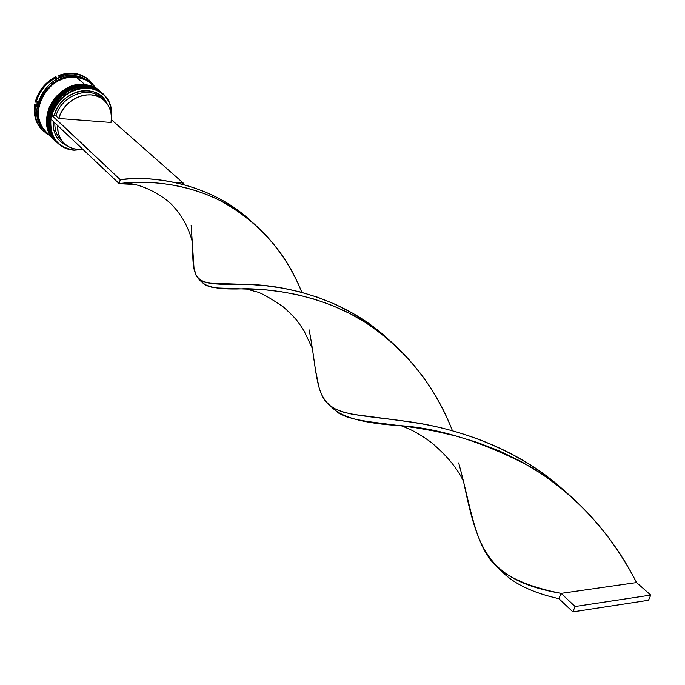 <?xml version="1.0" encoding="UTF-8"?>
<svg xmlns="http://www.w3.org/2000/svg" width="685" height="685" viewBox="0 0 685 685"><rect width="100%" height="100%" fill="white"/><g stroke="black" fill="none" stroke-linecap="round" stroke-linejoin="round"><path stroke-width="1.03" d="M101.277 92.235L94.59 88.117L86.772 86.224C58.824 82.2 35.817 124.336 56.196 141.607C47.282 134.277 45.279 114.421 55.922 101.029C67.824 89.161 78.107 84.229 86.772 86.224L86.892 86.327C78.218 84.323 67.935 89.255 56.033 101.123C45.381 114.523 47.385 134.38 56.298 141.709L56.624 142.018L56.298 141.709C35.92 124.439 58.927 82.303 86.892 86.327L86.541 86.207M86.712 86.182L94.539 88.091L101.226 92.192C96.165 88.356 91.353 86.37 86.772 86.224L86.61 86.173C58.679 82.26 35.757 124.088 56.196 141.607L56.247 141.658M86.892 86.327L94.701 88.219L101.337 92.287C96.285 88.451 91.465 86.464 86.892 86.327M99.599 90.788L92.912 86.67L85.111 84.777C57.189 80.744 34.233 122.812 54.594 140.065C45.689 132.736 43.677 112.914 54.303 99.539C66.18 87.697 76.446 82.774 85.111 84.777L85.223 84.871C76.557 82.876 66.291 87.791 54.406 99.633C43.78 113.008 45.792 132.839 54.697 140.168L55.023 140.468L54.697 140.168C34.336 122.906 57.292 80.839 85.223 84.871L84.871 84.76M85.043 84.734L92.869 86.644L99.539 90.737C94.487 86.909 89.675 84.923 85.111 84.777L84.94 84.726C57.043 80.796 34.173 122.564 54.594 140.065L54.646 140.117M85.223 84.871L93.023 86.772L99.65 90.84C94.599 87.004 89.786 85.017 85.223 84.871M42.949 128.172C35.346 116.27 36.682 103.23 46.948 89.059C58.208 79.04 67.764 74.913 75.633 76.703L86.618 80.248L81.275 77.833L75.633 76.703L69.682 76.763L63.671 78.022L57.831 80.445L52.402 83.93L47.59 88.348L43.6 93.511L40.586 99.231L38.668 105.259L37.915 111.364L38.351 117.306L39.953 122.838L42.949 128.172M74.271 150.049C57.523 147.463 49.731 137.171 50.895 119.173L50.519 124.833L51.204 130.51L52.968 135.75L55.725 140.382L59.389 144.244L63.808 147.198L68.834 149.159L74.271 150.049L82.739 149.373L74.271 150.049M57.429 142.788C36.296 125.886 59.227 82.834 87.56 86.901L88.613 88.125C104.659 91.062 112.263 100.986 111.424 117.897L111.124 108.333L109.523 103.093L106.92 98.392L103.392 94.419L99.068 91.31L94.085 89.187L88.613 88.125L82.868 88.185L77.045 89.367L71.36 91.636L66.025 94.898L61.23 99.051L57.172 103.932L53.978 109.369L51.786 115.157C58.559 97.261 70.838 88.254 88.613 88.125L88.562 87.774C72.464 86.173 54.594 99.967 50.947 116.929C48.746 136.067 56.461 147.155 74.1 150.195C67.729 149.741 62.335 147.429 57.908 143.259C37.512 125.98 60.571 83.767 88.562 87.774L87.56 86.901C59.586 82.885 36.553 125.055 56.941 142.326L57.908 143.259M55.605 141.033C34.832 123.968 57.754 81.395 85.882 85.454C57.951 81.421 34.969 123.523 55.339 140.785L55.81 141.238M46.195 133.335L49.765 135.399L46.195 133.335L45.467 132.633L46.554 132.71L45.467 132.633L46.195 133.335L48.027 133.729L46.195 133.335M44.217 130.784L47.933 133.635L44.217 130.784L44.397 131.974L43.027 130.741C36.391 123.994 33.89 115.388 35.517 104.925C33.822 116.193 36.776 125.209 44.397 131.974L44.217 130.784M45.022 130.818C23.975 114.027 46.486 71.488 74.571 75.633L74.314 73.911L68.851 73.894L58.936 76.318L60.879 76.754L55.742 79.058L56.564 77.379C46.101 82.885 39.268 91.233 36.057 102.433L37.512 101.337L36.322 106.74L34.789 104.24C33.163 114.695 35.671 123.291 42.299 130.039L43.027 130.741M101.063 92.047L97.33 89.358L92.15 87.072L86.438 85.933L80.419 86.019L74.331 87.32L68.406 89.795L62.892 93.34L58.011 97.835L53.952 103.084L50.878 108.889L48.909 115.003L48.13 121.194L48.549 127.213L50.159 132.813L52.873 137.788L55.87 141.298C35.5 124.036 58.49 81.909 86.438 85.933L94.247 87.834L101.055 92.047M90.617 83.065L87.021 80.479L81.875 78.184L76.198 77.045C48.464 72.97 25.79 114.643 46.058 131.837L54.278 139.757C33.916 122.504 56.855 80.453 84.777 84.486L76.198 77.045L70.23 77.105L64.193 78.373L58.328 80.804L52.865 84.315L48.036 88.75L44.02 93.939L40.997 99.685L39.062 105.738L38.309 111.878L38.745 117.837L40.364 123.403L43.069 128.343L46.118 131.888M89.932 82.465L82.32 77.533L74.571 75.633L75.658 76.574L69.69 76.634L63.654 77.902L57.788 80.333L52.334 83.835L47.505 88.262L43.497 93.46L40.466 99.197L38.54 105.25L37.786 111.381L38.232 117.34L39.841 122.898L42.547 127.847L45.535 131.332C25.276 114.138 47.924 72.49 75.658 76.574L74.571 75.633C46.863 71.54 24.249 113.145 44.499 130.33L45.475 131.272M82.876 149.364L78.398 149.467C72.867 149.073 68.183 147.069 64.339 143.473C59.604 138.79 57.343 132.779 57.549 125.449L58.148 132.385L59.706 136.966L62.138 141.016L65.358 144.389L69.228 146.967L73.629 148.679L78.398 149.467L82.876 149.364M67.592 146.025L61.205 142.266L57.848 138.738L55.305 134.5L53.678 129.705L53.13 121.279C52.659 133.318 57.48 141.564 67.592 146.025M63.046 142.12C57.394 137.402 54.654 130.989 54.843 122.898C54.646 130.21 56.906 136.204 61.633 140.887L64.339 143.473M42.667 130.39L37.093 122.855L34.781 115.842L34.31 108.179L34.789 104.24L36.322 106.74L37.512 101.337L36.057 102.433C39.268 91.233 46.101 82.885 56.564 77.379L55.819 76.72C45.364 82.217 38.54 90.557 35.329 101.748L38.249 94.085L42.838 87.081L48.815 81.172L55.819 76.72L56.564 77.379L55.742 79.058L60.879 76.754L58.936 76.318L62.207 75.162L67.746 74.006L73.235 73.826L80.53 75.213L87.055 78.338C78.672 72.49 69.048 71.591 58.191 75.658L65.88 73.501L73.552 73.252L80.753 74.905L87.817 78.998L83.424 76.369L78.518 74.622L74.314 73.911L74.571 75.633C80.385 76.223 85.342 78.373 89.444 82.063M89.221 81.164L88.802 79.768L89.572 80.428L94.453 86.361L89.572 80.428L90.351 82.226L86.558 79.126L87.817 78.998L86.558 79.126L90.351 82.226L88.802 79.768L89.221 81.164M58.191 75.658L58.936 76.318L58.191 75.658M51.786 115.157L54.243 115.345L56.281 110.054L59.218 105.096L62.951 100.635L67.344 96.85L72.233 93.871L77.439 91.799L82.765 90.72L88.031 90.668L93.032 91.627L97.604 93.562L101.577 96.397L106.68 103.127C97.647 81.746 60.46 89.983 54.243 115.345L56.007 115.945C61.299 95.095 90.086 84.786 102.365 98.957L101.012 97.672C88.057 85.257 61.111 95.986 56.007 115.945L58.73 118.479C63.851 98.477 90.874 87.689 103.837 100.121C109.985 105.832 112.374 113.265 111.004 122.444L58.73 118.479L60.691 113.427L63.525 108.684L67.104 104.42L71.308 100.798L75.992 97.946L80.967 95.968L86.07 94.932L91.105 94.872L95.891 95.78L100.258 97.621L104.06 100.318L107.168 103.786L109.48 107.879L110.91 112.468L111.424 117.375L111.004 122.444L58.73 118.479L56.007 115.945L51.486 115.131L50.63 118.925L119.241 183.683L134.114 184.445L119.241 183.683L50.63 118.925L51.486 115.131L120.235 179.65L119.241 183.683C144.758 179.556 203.334 181.902 247.799 218.421C272.476 238.731 290.491 263.382 301.845 292.375C285.722 252.457 258.921 222.094 221.452 201.313C185.472 182.587 147.558 180.823 125.312 183.1L119.241 183.683L120.235 179.65L126.648 179.136C156.685 175.925 211.468 184.556 250.496 220.604C208.42 181.585 148.739 175.403 120.235 179.65L51.786 115.157M35.329 101.748L36.057 102.433L35.329 101.748M75.658 76.574L83.407 78.475L90.274 82.765L86.473 80.008L81.327 77.713L75.658 76.574M99.128 90.386L86.952 80.436L81.832 78.176L76.198 77.045L84.777 84.486L92.578 86.387L99.368 90.591L95.652 87.911L90.48 85.625L84.777 84.486L78.766 84.563L72.678 85.865L66.77 88.331L61.265 91.876L56.384 96.354L52.334 101.594L49.269 107.391L47.308 113.496L46.529 119.678L46.957 125.68L48.558 131.28L51.272 136.255L54.44 139.911M100.601 91.653L93.691 87.346L85.882 85.454C91.61 86.019 96.516 88.082 100.601 91.653M103.024 93.742C110.002 100.164 112.794 108.538 111.39 118.882C112.794 101.286 105.182 90.917 88.562 87.774L96.388 89.666L103.024 93.742L96.405 89.255L87.56 86.901C93.408 87.474 98.392 89.615 102.51 93.314M82.962 149.441L74.1 150.195L82.962 149.441M111.432 119.738L183.16 182.964L111.432 119.738M183.16 182.964L183.82 184.548L183.16 182.964L175.668 182.57L183.16 182.964L182.809 184.282M125.312 183.1C145.348 183.974 167.851 199.044 174.041 207.17C183.066 217.213 189.265 229.184 192.639 243.081C192.656 284.729 194.078 284.737 247.559 284.395C285.311 285.063 343.947 298.514 386.691 337.816L370.619 324.861L353.554 313.747L335.847 304.568L317.9 297.324L300.099 291.913L282.879 288.171L266.628 285.842L251.686 284.6L209.345 283.179L203.402 281.843L199.112 279.497L202.315 282.588L206.082 285.397L211.391 287.118L218.438 288L264.889 289.772L280.525 291.596L297.273 294.67L314.766 299.276L332.61 305.604L350.403 313.798L367.742 323.894L384.276 335.856C415.298 361.808 438.032 393.455 452.46 430.788C434.067 383.96 403.876 347.107 361.894 320.229C321.025 295.595 275.516 289.156 245.47 288.685C219.911 289.952 205.08 287.315 200.97 280.764M498.629 568.327L501.685 571.273C513.502 583.629 532.587 592.773 558.943 598.716L561.092 593.381C532.69 587.781 511.866 579.433 498.629 568.327C475.022 548.291 471.7 510.068 458.693 462.906M199.112 279.497L196.261 275.927L194.001 267.955L191.149 225.271M401.513 425.753L410.041 429.435C411.771 430.137 421.712 435.223 431.439 442.613C446.62 455.311 457.315 468.232 463.505 481.375C477.685 548.625 486.941 580.529 561.092 593.381L636.545 582.575C611.191 533.272 575.931 494.733 530.747 466.956C483.79 442.33 440.712 428.596 401.513 425.753C363.812 423.613 340.308 417.148 331.001 406.359M245.47 288.685L255.77 291.639C260.189 292.281 269.393 297.393 283.376 306.957C297.324 319.493 298.163 322.173 303.875 330.521L312.369 348.425L315.537 370.38L319.167 387.984L321.804 395.014L325.324 400.853L329.947 405.563L335.89 409.253L343.305 412.087L352.304 414.245L404.45 421.087C451.483 426.952 515.634 446.14 563.738 490.203C519.949 450.756 463.668 430.591 418.158 423.236C372.512 415.838 342.252 416.48 329.202 404.946L338.458 413.029L346.233 416.728L356.012 419.46L367.905 421.549L415.855 427.782L435.292 431.225L455.945 436.011L477.359 442.459L499.1 450.816L520.703 461.262L541.732 473.866L561.803 488.61C592.876 514.375 617.793 545.697 636.545 582.575L650.75 595.094L575.083 606.516L561.092 593.381L636.545 582.575L650.75 595.094L575.083 606.516L572.883 611.876L558.943 598.716C531.569 592.585 512.003 582.909 500.255 569.697M329.202 404.946C315.134 393.413 316.436 366.449 309.123 329.836M561.092 593.381L575.083 606.516L572.883 611.876L648.524 600.274L650.75 595.094L648.524 600.274L572.883 611.876L558.943 598.716L561.092 593.381M56.196 141.607L56.624 142.018M101.226 92.192L101.671 92.578M54.594 140.065L55.023 140.476M99.539 90.737L99.984 91.131M100.327 91.413L100.815 91.833M101.012 97.672L103.837 100.121M561.803 488.61L565.596 491.881"/></g></svg>

